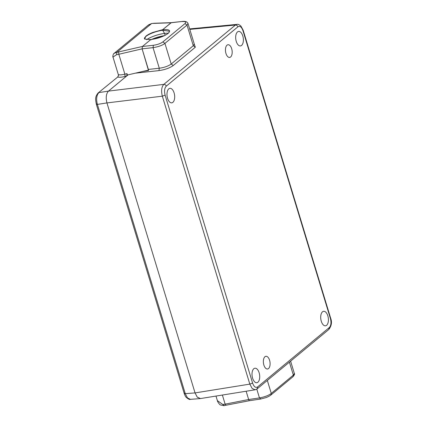 <?xml version="1.0" encoding="UTF-8"?>
<svg xmlns="http://www.w3.org/2000/svg" width="427" height="427" viewBox="0 0 427 427"><rect width="100%" height="100%" fill="white"/><g stroke="black" fill="none" stroke-linecap="round" stroke-linejoin="round"><path stroke-width="0.64" d="M148.628 24.83L151.815 23.464L171.008 22.791L162.698 29.676L162.682 30.264L164.55 33.413L162.682 30.264L162.698 29.676L153.096 32.345C149.872 33.6 147.427 34.902 145.756 36.247L144.689 39.092L150.763 39.562L142.447 46.452L116.87 52.329L151.558 23.586L148.078 25.246L114.094 53.402L116.87 52.329L116.56 54.688L112.995 57.074L118.375 74.794L118.781 74.693C119.896 75.056 121.93 74.88 124.881 74.159L118.834 54.266L116.56 54.688M153.208 39.199L162.922 36.327M168.339 33.194A14.625 3.891 -16.9 0 0 164.55 33.413L165.126 35.297L164.55 33.413A14.625 3.891 -16.9 0 0 146.573 39.69M164.432 35.644A14.625 3.891 -16.9 0 0 151.564 39.449M113.993 53.487L114.084 53.412C113.256 53.204 112.45 57.469 112.995 57.074M200.455 398.567L197.189 397.067L195.048 392.915L106.937 102.918C105.656 97.623 106.163 93.684 108.463 91.111L126.659 76.038L125.058 76.438C121.583 77.282 119.133 77.474 117.719 77.015L98.194 92.921L117.719 77.015L118.781 74.693M96.571 103.825C96.091 104.295 96.369 104.487 97.388 104.407C96.043 99.096 96.55 95.157 98.915 92.595L108.463 91.111L128.089 74.853M200.167 398.604L190.373 399.346L187.464 397.895L185.27 393.657L97.388 104.407L106.937 102.918M249.619 400.659L223.881 405.65L220.615 404.999C219.9 405.132 217.215 401.396 217.375 400.638L222.846 404.513L225.141 404.155L222.371 395.044M126.659 76.038L127.118 74.987L126.611 74.906L127.134 74.8L126.995 73.625L127.411 75.008L148.495 70.103M148.564 70.087L142.111 48.843L148.511 70.53L142.639 71.464M249.987 400.531C249.459 400.83 249.016 400.499 248.658 399.523L246.139 391.228L248.658 399.523L259.461 397.921C264.756 396.929 268.695 395.429 271.278 393.422L267.329 380.43M187.965 23.357L194.258 44.045L193.282 45.732L171.2 64.029L164.929 43.383C162.345 45.39 158.38 46.81 153.042 47.653L142.111 48.843L142.415 46.479L150.763 39.562L151.057 39.898L150.763 39.562C158.059 38.526 163.872 36.466 168.206 33.37C171.163 30.429 169.327 29.196 162.698 29.676L171.328 22.636L182.286 21.441M127.075 74.848L126.611 74.906M237.476 31.94A7.312 3.779 82.7 0 0 235.976 40.298A7.312 3.779 82.7 0 0 240.46 45.935A7.312 3.779 82.7 0 0 241.575 45.427A7.312 3.779 82.7 0 0 243.08 37.064A7.312 3.779 82.7 0 0 238.597 31.427A7.312 3.779 82.7 0 0 237.476 31.94M322.508 311.806A7.312 3.779 82.7 0 0 321.008 320.17A7.312 3.779 82.7 0 0 325.491 325.806A7.312 3.779 82.7 0 0 326.607 325.294A7.312 3.779 82.7 0 0 328.112 316.935A7.312 3.779 82.7 0 0 323.629 311.299A7.312 3.779 82.7 0 0 322.508 311.806M168.782 88.853A7.312 3.779 82.7 0 0 167.277 97.212A7.312 3.779 82.7 0 0 171.761 102.848A7.312 3.779 82.7 0 0 172.876 102.341A7.312 3.779 82.7 0 0 174.381 93.983A7.312 3.779 82.7 0 0 169.898 88.346A7.312 3.779 82.7 0 0 168.782 88.853M253.814 368.725A7.312 3.779 82.7 0 0 252.309 377.084A7.312 3.779 82.7 0 0 256.792 382.72A7.312 3.779 82.7 0 0 257.908 382.213A7.312 3.779 82.7 0 0 259.413 373.855A7.312 3.779 82.7 0 0 254.93 368.218A7.312 3.779 82.7 0 0 253.814 368.725M225.958 53.45A6.4 3.304 82.7 0 0 229.635 57.426A6.4 3.304 82.7 0 0 231.68 48.705A6.4 3.304 82.7 0 0 228.002 44.734A6.4 3.304 82.7 0 0 225.958 53.45M263.865 365.021A6.4 3.304 82.7 0 0 267.542 368.992A6.4 3.304 82.7 0 0 269.592 360.276A6.4 3.304 82.7 0 0 265.914 356.299A6.4 3.304 82.7 0 0 263.865 365.021M330.429 318.595L330.663 318.195L243.182 30.248L240.919 26.084C239.211 24.633 237.887 24.067 236.942 24.387L235.448 25.033C236.601 25.033 237.417 25.625 237.892 26.821C239.894 25.636 241.581 26.912 242.947 30.648L330.429 318.595C331.427 322.636 331.042 325.63 329.27 327.573L257.652 386.905C255.65 388.09 253.964 386.814 252.597 383.078L165.116 95.13C164.117 91.09 164.502 88.095 166.279 86.153L237.892 26.821M189.802 29.388L235.448 25.033L163.835 84.365C161.539 86.921 161.043 90.855 162.335 96.176L165.116 95.13M184.453 393.075C183.973 393.545 184.245 393.737 185.27 393.657L195.048 392.915L249.822 384.119L252.143 388.458L255.132 389.787L200.375 398.578L197.29 397.179L195.048 392.915L106.937 102.923L162.335 96.176L249.822 384.119L252.597 383.078M135.252 73.182L158.961 70.604C164.945 69.745 169.7 68.048 173.239 65.518L195.32 47.226L194.28 44.12M166.279 86.153C165.804 84.957 164.987 84.359 163.835 84.365L108.469 91.106C106.163 93.684 105.656 97.623 106.937 102.923M173.239 65.518L171.2 64.029C168.254 66.137 164.283 67.535 159.298 68.235L148.366 69.425M171.04 22.764L182.281 21.446C185.35 21.067 187.25 21.724 187.987 23.416L187.01 25.092L193.282 45.732L195.32 47.226M289.41 362.139L293.36 375.125L294.347 373.481C294.934 373.806 294.475 374.89 292.97 376.726L293.354 375.125L271.278 393.422L270.894 395.023C269.613 396 267.959 396.87 265.914 397.638L260.582 399.042M151.057 39.898L150.763 39.562M144.689 39.092L144.401 38.473A12.997 3.459 163.1 0 1 145.831 36.498A12.997 3.459 163.1 0 1 162.682 30.264L169.289 31.182M156.095 38.579A12.794 3.405 163.1 0 1 160.221 37.368M98.173 92.942L98.194 92.926C94.495 97.271 95.707 100.153 96.337 104.225L184.218 393.475C184.971 395.546 185.644 396.843 186.241 397.377C188.403 399.133 189.78 399.789 190.373 399.346M153.154 23.426L151.815 23.464M142.116 48.849L118.834 54.266L118.685 51.982M125.058 76.438L124.881 74.159L126.995 73.625M226.016 405.244L225.141 404.155L248.653 399.517M222.846 404.513L224.175 405.522L223.881 405.65M243.182 30.253L242.947 30.648M330.663 318.195L330.663 318.195C332.153 322.134 331.533 325.897 328.806 329.489L329.27 327.573M255.132 389.787L257.193 388.832L257.652 386.905M257.187 388.832L328.806 329.495M158.961 70.604L159.298 68.235L153.042 47.653L153.373 45.283L142.415 46.479M164.929 43.383L187.01 25.092L184.971 23.602L162.89 41.894L164.929 43.383M260.817 398.925L259.461 397.921L256.787 389.13M181.998 21.569C185.601 21.318 186.588 21.996 184.971 23.602M162.89 41.894C160.536 43.581 157.36 44.712 153.373 45.283M292.97 376.731L270.894 395.023M217.375 400.638L215.987 396.069M118.375 74.794C118.669 75.216 118.476 75.841 117.809 76.673M153.629 23.282L171.238 22.652M149.877 39.642L150.816 39.54C154.595 39.022 157.793 38.281 160.413 37.298C163.722 36.119 166.279 34.827 168.073 33.423C169.471 31.998 169.861 31.224 169.241 31.112M236.942 24.387L189.652 28.897M194.28 44.371L194.258 44.05M290.6 361.151L294.347 373.481M249.715 400.659L260.545 399.053"/></g></svg>
